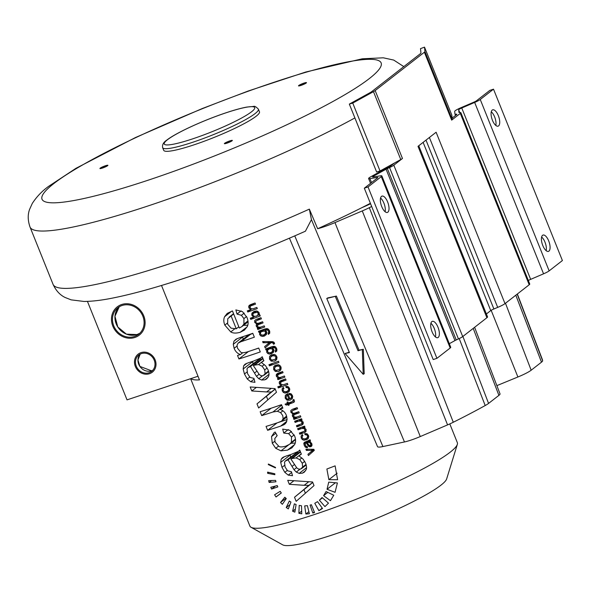 <?xml version="1.0" encoding="UTF-8"?>
<svg xmlns="http://www.w3.org/2000/svg" width="592" height="592" viewBox="0 0 592 592"><rect width="100%" height="100%" fill="white"/><g stroke="black" fill="none" stroke-linecap="round" stroke-linejoin="round"><path stroke-width="0.89" d="M163.71 150.316A51.6 6.83 -21.9 0 0 193.873 144.877A51.6 6.83 -21.9 0 0 259.466 111.821L258.401 109.187A51.6 6.83 158.1 0 1 192.814 142.235A51.6 6.83 158.1 0 1 162.645 147.682L163.71 150.316M100.825 167.943A3.582 0.474 -21.9 0 0 100.588 168.246A3.582 0.474 -21.9 0 0 103.378 167.625A3.582 0.474 -21.9 0 0 107.011 165.886A3.582 0.474 -21.9 0 0 107.241 165.575A3.582 0.474 -21.9 0 0 104.458 166.197A3.582 0.474 -21.9 0 0 100.825 167.943M305.109 82.91A3.582 0.474 -21.9 0 0 301.321 84.242A3.582 0.474 -21.9 0 0 299.167 85.588A3.582 0.474 -21.9 0 0 299.885 85.596A3.582 0.474 -21.9 0 0 303.674 84.271A3.582 0.474 -21.9 0 0 305.82 82.917A3.582 0.474 -21.9 0 0 305.109 82.91M228.83 142.354A3.582 0.474 -21.9 0 0 231.672 140.704A3.582 0.474 -21.9 0 0 227.868 141.725A3.582 0.474 -21.9 0 0 225.019 143.375A3.582 0.474 -21.9 0 0 228.83 142.354M371.672 206.497A225.759 29.874 158.1 0 1 369.312 207.681A21.504 2.842 158.1 0 1 362.267 210.922L334.968 222.592A21.504 2.842 158.1 0 1 323.321 227.025A21.504 2.842 158.1 0 1 317.667 228.727L309.35 209.124L311.436 219.617L305.428 231.191C269.049 247.345 232.619 261.708 196.144 274.266C163.784 285.359 136.463 293.188 114.182 297.754C102.497 300.181 92.411 301.417 83.931 301.446L71.129 299.855L65.098 297.473C59.984 295.016 55.974 290.65 53.073 284.375A204.255 27.025 -21.9 0 0 309.35 209.124M317.667 228.727A204.255 27.025 -21.9 0 0 361.867 207.674A204.255 27.025 -21.9 0 0 370.392 203.308M456.698 114.545L456.55 114.182A4.299 0.57 -21.9 0 1 456.869 114.263A4.299 0.57 -21.9 0 1 456.595 114.633L452.103 118.126L451.807 115.04L424.516 47.153L424.938 51.541A8.599 1.14 158.1 0 1 424.375 52.237L375.173 90.583A8.599 1.14 158.1 0 1 373.478 91.656L352.751 103.082L380.042 170.977L394.598 162.948L390.113 166.441A4.299 0.57 -21.9 0 1 387.982 167.617L385.769 168.639A8.599 1.14 158.1 0 0 383.202 169.919L370.866 176.719A8.599 1.14 158.1 0 0 368.616 178.525L370.548 183.342M352.751 103.082L349.332 104.096L370.607 92.352A4.299 0.57 -21.9 0 0 371.458 91.819L420.66 53.472A4.299 0.57 -21.9 0 0 420.949 53.125L420.512 48.618L424.516 47.153M289.436 238.184L377.518 446.612A24.605 3.256 -21.9 0 0 382.906 446.56L404.469 441.958A17.434 2.309 -21.9 0 0 410.833 440.152A17.434 2.309 -21.9 0 0 420.276 436.556L447.574 424.893A17.434 2.309 -21.9 0 0 453.287 422.259A221.689 29.334 -21.9 0 0 485.203 405.542A17.434 2.309 -21.9 0 0 488.57 403.411L498.901 395.367A17.434 2.309 -21.9 0 0 500.025 393.88L474.614 327.302M345.092 353.483L349.406 352.566L326.769 298.464L327.776 297.909L336.389 296.074L359.026 350.175L363.333 349.258L364.198 373.759L363.192 374.314L345.092 353.483L349.273 352.255M361.867 207.674A32.153 4.255 -21.9 0 0 370.577 203.752M326.769 298.464L336.389 296.074M335.383 296.629L358.019 350.73L359.026 350.175M358.019 350.73L363.333 349.258M362.326 349.813L363.192 374.314M496.88 385.629L517.896 376.993A17.434 2.309 -21.9 0 0 531.165 370.222L541.488 362.171A17.434 2.309 -21.9 0 0 542.627 360.787A221.689 29.334 -21.9 0 0 542.368 359.551L517.349 294.002M364.317 188.197L433.211 359.566L436.926 358.33L450.179 348A8.599 1.14 -21.9 0 0 450.734 347.267L381.84 175.891A8.599 1.14 158.1 0 1 381.285 176.631L368.032 186.961L364.317 188.197L377.578 177.866A4.299 0.57 -21.9 0 0 377.851 177.496A4.299 0.57 -21.9 0 0 377.2 177.452L369.919 178.621A8.599 1.14 158.1 0 1 368.616 178.525M449.306 343.708L454.952 340.585A4.299 0.57 158.1 0 1 456.24 339.949L458.452 338.927A8.599 1.14 -21.9 0 0 462.715 336.582L486.905 317.726A10.034 1.325 -21.9 0 0 487.549 316.868L418.766 145.765M486.395 313.982L490.746 310.585A4.299 0.57 158.1 0 1 493.883 308.972L497.694 307.389A10.034 1.325 -21.9 0 0 505.006 303.622L529.196 284.767A8.599 1.14 -21.9 0 0 529.751 284.034L460.857 112.658A8.599 1.14 158.1 0 1 460.302 113.398L451.666 120.124A8.599 1.14 -21.9 0 0 452.229 119.436L452.103 118.126M528.338 280.512A4.299 0.57 158.1 0 1 530.654 279.365L543.56 273.815A8.599 1.14 -21.9 0 0 549.147 270.877L562.4 260.547L493.506 89.17L489.799 90.406L476.538 100.736A4.299 0.57 -21.9 0 1 473.748 102.209L460.842 107.759A8.599 1.14 158.1 0 0 454.693 111.392L454.945 114.004A8.599 1.14 158.1 0 0 454.952 114.049L455.522 115.462M430.902 323.306A8.599 3.567 -108.4 0 1 435.446 336.952M380.56 198.076A8.599 3.567 -108.4 0 1 385.103 211.721M394.598 162.948L400.769 159.544A8.599 1.14 -21.9 0 0 402.464 158.471L393.821 165.205A8.599 1.14 158.1 0 1 389.558 167.558L387.346 168.572A4.299 0.57 -21.9 0 0 386.065 169.216L373.73 176.016A4.299 0.57 -21.9 0 0 372.605 176.919A4.299 0.57 -21.9 0 0 373.256 176.971L380.538 175.802A8.599 1.14 158.1 0 1 381.84 175.891M349.332 104.096L376.623 171.983L380.042 170.977M456.55 114.182L455.596 114.219A8.599 1.14 158.1 0 1 454.952 114.049M543.56 273.815L474.666 102.438A8.599 1.14 158.1 0 0 480.253 99.5L493.506 89.17M474.666 102.438L461.76 107.996A4.299 0.57 -21.9 0 0 458.682 109.809L458.941 112.421A4.299 0.57 -21.9 0 0 458.941 112.443A4.299 0.57 -21.9 0 0 459.266 112.524L460.221 112.495A8.599 1.14 158.1 0 1 460.857 112.658M541.621 237.022A8.599 3.567 -108.4 0 1 546.157 250.668M491.271 111.792A8.599 3.567 -108.4 0 1 495.815 125.43M548.925 251.134A8.599 3.567 71.6 0 0 548.925 241.506A8.599 3.567 71.6 0 0 543.027 235.068A8.599 3.567 71.6 0 0 542.568 235.32A8.599 3.567 71.6 0 0 542.568 244.947A8.599 3.567 71.6 0 0 548.458 251.385A8.599 3.567 71.6 0 0 548.925 251.134M498.582 125.904A8.599 3.567 71.6 0 0 498.575 116.276A8.599 3.567 71.6 0 0 492.685 109.831A8.599 3.567 71.6 0 0 492.218 110.082A8.599 3.567 71.6 0 0 492.226 119.71A8.599 3.567 71.6 0 0 498.116 126.155A8.599 3.567 71.6 0 0 498.582 125.904M505.006 303.622L436.112 132.245L418.011 146.35L486.905 317.726M436.926 358.33L368.032 186.961M431.849 321.604A8.599 3.567 71.6 0 0 431.857 331.231A8.599 3.567 71.6 0 0 437.747 337.669A8.599 3.567 71.6 0 0 438.213 337.418A8.599 3.567 71.6 0 0 438.206 327.79A8.599 3.567 71.6 0 0 432.315 321.352A8.599 3.567 71.6 0 0 431.849 321.604M381.507 196.366A8.599 3.567 71.6 0 0 381.507 205.994A8.599 3.567 71.6 0 0 387.405 212.439A8.599 3.567 71.6 0 0 387.864 212.188A8.599 3.567 71.6 0 0 387.864 202.56A8.599 3.567 71.6 0 0 381.973 196.115A8.599 3.567 71.6 0 0 381.507 196.366M198.002 376.246L190.898 378.614A111.807 14.793 158.1 0 0 199.467 379.886L161.512 285.47M190.631 378.702L249.876 526.059A111.807 14.793 -21.9 0 0 251.052 527.287A111.807 14.793 -21.9 0 0 315.225 514.27A111.807 14.793 -21.9 0 0 450.142 452.221A111.807 14.793 -21.9 0 0 457.342 444.363A111.807 14.793 -21.9 0 0 457.342 442.661L449.809 423.909M318.91 510.681L314.766 503.304L317.541 501.624L322.522 508.491L318.91 510.681L322.233 508.091M314.53 512.539L311.392 504.732L310.082 505.124L312.828 513.049L314.53 512.539M309.379 513.752L307.403 505.672L304.688 505.901L305.879 514.026L309.379 513.752M301.779 513.819L301.491 505.76L299.219 505.398L298.871 513.316L301.779 513.819M294.86 512.147L296.089 504.517L294.335 503.836L292.626 511.229L294.86 512.147M288.311 508.905L290.946 502.083L289.325 501.032L286.247 507.507L288.311 508.905M282.347 504.295L286.262 498.59L284.826 497.213L280.527 502.49L282.347 504.295M276.035 496.977L281.304 493.003L280.186 491.33L274.599 494.801L276.035 496.977L281.244 492.914M271.55 489.066L277.811 486.92L277.219 485.544A111.807 14.793 -21.9 0 1 270.796 487.283L271.55 489.066L275.435 486.039M269.145 482.443L275.961 481.799L275.598 480.378L268.672 480.615L269.145 482.443L271.595 480.534M267.628 473.311L274.843 474.71L274.821 473.778L267.584 472.113L267.628 473.311L268.79 472.409M268.287 464.579L275.443 467.895L275.546 467.458L268.413 464.032L268.287 464.579L268.768 464.202M319.391 500.196L324.949 506.619L328.486 503.133L322.085 497.539L319.391 500.196L322.418 497.835M323.58 495.667L330.454 500.684L333.762 495.252L326.066 491.53L323.58 495.667L327.798 492.381M327.036 489.288L335.065 492.322L337.396 482.946L328.73 482.132L327.036 489.288L335.39 482.776M328.871 479.668L337.61 479.727L335.109 465.867A111.807 14.793 -21.9 0 1 326.88 469.012L328.871 479.668L337.159 473.208M304.177 485.299L308.891 485.351L294.52 497.25L296.17 501.35L314.019 485.595L312.561 481.969L287.719 480.327L289.325 484.323L304.177 485.299L308.647 481.814M299.818 450.268L298.449 451.341L299.737 450.075L301.365 454.131L298.945 455.855L303.126 459.155L305.576 463.166C306.634 466.111 306.819 468.25 306.138 469.597L304.288 472.187L302.408 473.178L305.627 470.67M282.473 457.66L281.17 459.214L280.697 462.389L281.984 467.347L284.804 472.327L288.252 475.124L292.5 475.687L291.442 471.743L287.594 470.803L285.085 467.021L284.5 462.219L285.396 460.99L288.038 459.866L293.995 469.663L296.296 472.09L299.204 473.4L302.408 473.178M298.449 451.341L291.049 454.434A111.807 14.793 -21.9 0 1 286.239 456.01L283.057 457.261M282.687 429.096L283.753 433.078L288.637 433.625L291.523 436.985L291.382 442.305L289.732 444.2L285.751 446.183C282.214 447.115 279.927 447.167 278.899 446.338L275.073 442.165L274.792 438.531L277.182 435.601L275.132 431.997L274.089 432.7L271.521 436.57L272.276 443.201L275.731 448.299L280.985 450.852L287.453 450.149L291.923 447.863L294.675 444.474C295.904 442.098 295.882 439.227 294.601 435.867L289.902 430.295L282.687 429.096M277.167 435.579L276.634 435.993L277.182 435.601M281.74 420.956L283.117 418.825L282.761 415.606L280.593 412.624L277.396 411.255L272.905 412.025A111.807 14.793 158.1 0 1 261.701 415.606L260.14 411.721A111.807 14.793 -21.9 0 0 281.496 404.691L282.887 408.162A111.807 14.793 158.1 0 1 279.631 409.287C282.917 410.241 285.144 412.232 286.321 415.258L287.09 419.321L286.254 422.584L283.968 424.738L285.455 423.583M281.437 421.178L277.655 422.703A111.807 14.793 -21.9 0 1 266.052 426.418L267.614 430.303A111.807 14.793 158.1 0 0 280.615 426.122L283.968 424.738M266.644 391.941L271.358 391.993L256.995 403.892L258.637 407.992L276.486 392.237L275.028 388.611L250.187 386.968L251.792 390.964L266.644 391.941L271.114 388.456M262.286 356.909L260.917 357.975L262.204 356.71L263.84 360.772L261.412 362.496L265.593 365.789L268.05 369.808C269.101 372.753 269.286 374.891 268.605 376.238L266.755 378.828L264.876 379.82L268.095 377.311M244.947 364.302L243.638 365.856L243.164 369.031L244.452 373.989L247.271 378.969L250.719 381.759L254.967 382.328L253.916 378.377L250.061 377.437L247.552 373.656L246.968 368.86L247.863 367.632L250.505 366.507L256.469 376.305L258.763 378.725L261.671 380.034L264.876 379.82M260.917 357.975L253.524 361.076A111.807 14.793 -21.9 0 1 248.707 362.652L245.525 363.902M247.989 335.398L238.08 343.138L237.029 345.291L237.473 348.192L240.626 352.033C241.233 352.928 243.297 352.936 246.82 352.062A111.807 14.793 -21.9 0 0 258.719 348.037L260.28 351.922A111.807 14.793 158.1 0 1 238.931 358.959L248.44 351.53L258.748 348.111M238.08 343.138L241.136 341.636A111.807 14.793 158.1 0 0 254.353 337.181L252.791 333.296A111.807 14.793 -21.9 0 1 239.442 337.803L236.075 339.142L233.973 341.162L233.278 344.3L234.129 348.311C235.438 351.544 237.54 353.631 240.441 354.549A111.807 14.793 -21.9 0 1 237.525 355.459L238.931 358.959M235.868 309.905L237.007 314.078L241.388 315.314L243.926 318.592L243.934 324.046L241.913 326.584L239.316 328.02L232.449 310.926L227.224 313.383L224.59 316.735C223.487 319.169 223.561 321.959 224.805 325.104L230.769 331.942C232.996 333.326 236.134 333.437 240.189 332.282L244.422 330.107L247.249 326.562C248.477 324.216 248.403 321.204 247.034 317.541L242.505 311.644L235.868 309.905M308.425 455.529L314.308 450.394L313.871 449.306L305.894 449.224L306.375 450.416L312.694 450.379L307.929 454.301L308.425 455.529M312.021 450.882L312.643 450.416M309.438 440.256L305.043 443.697L306.227 442.897L308.78 446.501L310.719 446.745L311.917 445.606L311.777 443.66L309.742 441.506L310.497 440.914M311.755 445.939L311.325 446.42M305.043 443.697L305.96 446.279L307.211 446.486L307.514 447.685L306.131 447.596L305.028 446.812L305.835 446.183M310.511 440.951L309.742 441.506L310.511 440.951L310.023 439.738L307.241 441.181A111.807 14.793 -21.9 0 1 305.679 441.743L303.985 442.838L303.792 443.837L305.028 446.812M304.628 442.194L305.109 441.965M310.023 439.738L309.305 440.344M302.312 434.572L301.076 436.06L301.239 438.095L302.32 439.59L304.022 440.263L307.574 439.153L308.462 438.087L308.491 435.468L307.048 433.825L304.769 433.551L305.08 434.75L306.626 434.854L307.514 435.845L307.44 437.466L305.613 438.739L303.385 438.916L302.179 437.71L302.127 436.593L302.941 435.638L302.312 434.572L301.964 434.809M304.621 430.998L306.16 429.799L304.429 431.146L304.976 430.406L304.221 428.549L301.779 428.475A111.807 14.793 158.1 0 1 298.087 429.807L297.621 428.638A111.807 14.793 -21.9 0 0 304.547 426.122L304.969 427.165A111.807 14.793 158.1 0 1 303.94 427.542L306.005 429.289L305.946 431.516L305.206 432.197L305.946 431.516M304.429 431.146L303.208 431.672A111.807 14.793 -21.9 0 1 299.389 433.048L299.855 434.217A111.807 14.793 158.1 0 0 304.133 432.671L305.687 431.827M303.2 422.429L301.461 423.768L302.016 423.036L301.254 421.171L298.812 421.097A111.807 14.793 158.1 0 1 295.119 422.429L294.653 421.267A111.807 14.793 -21.9 0 0 301.58 418.744L302.001 419.787A111.807 14.793 158.1 0 1 300.973 420.165L303.037 421.911L303.259 423.139L302.246 424.827L302.978 424.138M301.461 423.768L300.248 424.294A111.807 14.793 -21.9 0 1 296.422 425.678L296.895 426.839A111.807 14.793 158.1 0 0 301.165 425.293L302.719 424.457M297.436 412.15L293.632 415.199L294.246 417.086L296.762 417.079A111.807 14.793 -21.9 0 0 300.381 415.754L300.847 416.923A111.807 14.793 158.1 0 1 293.921 419.439L297.11 416.953M292.322 415.007L294.72 413.142L292.951 413.231L291.982 412.202L292.226 410.848L293.181 410.367A111.807 14.793 158.1 0 0 297.569 408.761L297.103 407.607A111.807 14.793 -21.9 0 1 292.33 409.346L290.813 410.53L290.872 412.298L292.929 413.993L292.322 415.007L292.507 416.368L294.461 418.056A111.807 14.793 -21.9 0 1 293.499 418.396L293.921 419.439M294.69 413.149A111.807 14.793 -21.9 0 0 298.738 411.669L299.204 412.839A111.807 14.793 158.1 0 1 294.683 414.489L293.632 415.199M294.143 402.079L292.796 402.73A111.807 14.793 158.1 0 1 288.815 404.173L289.155 405.024A111.807 14.793 158.1 0 1 288.252 405.35L287.912 404.499A111.807 14.793 158.1 0 1 286.225 405.098L285.07 404.188A111.807 14.793 -21.9 0 0 287.446 403.337L286.972 402.168A111.807 14.793 -21.9 0 0 287.875 401.842L288.348 403.011A111.807 14.793 -21.9 0 0 292.396 401.546L293.173 400.969L292.84 400.037L293.824 399.482L294.476 401.383L294.076 402.131M292.396 401.546L293.003 401.265M288.97 393.369L289.303 394.627L290.679 394.945L291.464 395.915L291.434 397.58L289.932 398.86L287.867 393.732L286.158 394.583L285.255 395.671L285.226 398.261L287.113 400.229L290.176 400.155L292.463 398.305L292.448 395.56L291.057 393.813L288.97 393.369M283.346 387.405L282.11 388.892L282.28 390.927L283.361 392.422L285.055 393.095L288.607 391.985L289.503 390.92L289.525 388.3L288.082 386.657L285.81 386.384L286.121 387.582L287.668 387.686L288.556 388.678L288.482 390.298L286.646 391.571L284.426 391.749L283.22 390.542L283.168 389.425L283.982 388.47L283.346 387.405L282.998 387.642M284.389 379.339L280.504 382.521L281.2 384.615L283.538 384.733A111.807 14.793 -21.9 0 0 287.349 383.335L287.816 384.504A111.807 14.793 158.1 0 1 278.299 387.945L282.088 384.992M280.504 382.521L281.622 381.685A111.807 14.793 158.1 0 0 286.032 380.071L285.566 378.902A111.807 14.793 -21.9 0 1 281.156 380.515L279.713 381.322L279.202 382.417L279.439 383.853L281.207 385.577A111.807 14.793 -21.9 0 1 277.826 386.776L278.299 387.945M281.407 371.983L277.463 375.469L278.566 377.467L280.578 377.356A111.807 14.793 -21.9 0 0 284.382 375.964L284.856 377.126A111.807 14.793 158.1 0 1 277.922 379.65L281.111 377.163M277.826 374.78L278.839 374.255A111.807 14.793 158.1 0 0 283.072 372.708L282.606 371.539A111.807 14.793 -21.9 0 1 278.321 373.108L276.501 374.255L276.235 375.247L276.464 376.468L278.477 378.251A111.807 14.793 -21.9 0 1 277.5 378.599L277.922 379.65M277.219 373.589L277.626 373.382M275.31 371.428L278.573 371.465L280.009 370.703L280.926 369.593L280.926 366.907L279.831 365.405L278.166 364.687L274.599 365.745L273.682 366.892L273.682 369.541L275.31 371.428L276.449 370.54M269.412 365.849L268.946 364.679A111.807 14.793 -21.9 0 0 278.469 361.238L278.936 362.408A111.807 14.793 158.1 0 1 269.412 365.849L272.572 363.392M271.166 361.105L274.429 361.142L275.865 360.38L276.775 359.27L276.775 356.584L275.68 355.089L274.015 354.371L270.455 355.429L269.53 356.569L269.53 359.218L271.166 361.105L272.298 360.217M275.162 350.864L275.783 350.175L275.162 350.864L275.443 352.062L276.856 350.693L276.634 348.488L275.532 346.897L274.022 346.268L271.565 346.794A111.807 14.793 -21.9 0 1 265.586 348.969L266.023 350.042L268.96 347.748M276.886 349.324L275.783 350.175L275.643 348.866L276.501 348.2M266.023 350.042A111.807 14.793 158.1 0 0 266.844 349.746L266.674 352.107L267.769 353.535L269.464 354.105L271.425 353.801L273.6 352.114L273.763 349.539L272.076 347.97L274.806 347.748L275.643 348.866M274.525 343.456L273.474 344.278L274.547 343.73L274.392 342.923L272.579 341.68L262.611 341.569L263.085 342.731L269.471 342.65L264.639 346.609L265.149 347.867L271.04 342.731L272.401 342.761L273.312 343.575L274.333 342.783M273.474 344.278L273.312 343.575M268.05 333.178L268.679 332.489L268.05 333.178L268.331 334.369L269.745 333.007L269.523 330.802L268.42 329.211L266.911 328.582L264.461 329.108A111.807 14.793 -21.9 0 1 258.475 331.276L258.911 332.356L261.849 330.062M269.774 331.631L268.679 332.489L268.531 331.18L269.397 330.506M258.911 332.356A111.807 14.793 158.1 0 0 259.733 332.06L259.562 334.413L260.658 335.842L262.352 336.419L264.321 336.108L266.489 334.428L266.652 331.846L264.964 330.284L267.695 330.062L268.531 331.18M261.287 322.226L257.483 325.274L258.097 327.161L260.613 327.154A111.807 14.793 -21.9 0 0 264.232 325.829L264.698 326.999A111.807 14.793 158.1 0 1 257.772 329.515L260.961 327.028M256.173 325.082L258.571 323.217L256.802 323.313L255.833 322.277L256.077 320.923L257.032 320.442A111.807 14.793 158.1 0 0 261.42 318.844L260.954 317.682A111.807 14.793 -21.9 0 1 256.181 319.428L254.664 320.605L254.723 322.381L256.78 324.076L256.173 325.082L256.358 326.444L258.312 328.131A111.807 14.793 -21.9 0 1 257.35 328.479L257.772 329.515M258.541 323.225A111.807 14.793 -21.9 0 0 262.589 321.745L263.055 322.914A111.807 14.793 158.1 0 1 258.534 324.564L257.483 325.274M250.742 319.399A111.807 14.793 158.1 0 0 260.265 315.958L259.829 314.877A111.807 14.793 -21.9 0 1 258.948 315.203L259.222 312.909L257.394 311.17L254.271 311.311L252.066 313.005L251.726 314.197L251.955 315.484L253.635 317.038A111.807 14.793 -21.9 0 1 250.275 318.237L250.742 319.399L254.553 316.431M253.864 303.415L249.979 306.597L250.675 308.691L253.013 308.809A111.807 14.793 -21.9 0 0 256.824 307.411L257.298 308.58A111.807 14.793 158.1 0 1 247.774 312.021L251.563 309.068M249.979 306.597L251.097 305.753A111.807 14.793 158.1 0 0 255.515 304.147L255.041 302.978A111.807 14.793 -21.9 0 1 250.631 304.591L249.188 305.398L248.684 306.493L248.914 307.929L250.682 309.653A111.807 14.793 -21.9 0 1 247.308 310.852L247.774 312.021M251.052 527.287L282.687 544.847A88.867 11.759 -21.9 0 0 333.696 534.502A88.867 11.759 -21.9 0 0 440.936 485.181A88.867 11.759 -21.9 0 0 446.657 478.928L457.342 444.363M87.438 301.387L127.028 399.874L190.898 378.614M149.088 372.731A10.39 9.354 -127.9 0 0 151.633 371.369A10.39 9.354 -127.9 0 0 153.52 358.752A10.39 9.354 -127.9 0 0 141.399 353.616A10.39 9.354 -127.9 0 0 138.854 354.978A10.39 9.354 -127.9 0 0 136.967 367.595A10.39 9.354 -127.9 0 0 149.088 372.731M134.51 336.478A16.842 15.163 -127.9 0 0 138.639 334.273A16.842 15.163 -127.9 0 0 141.695 313.819A16.842 15.163 -127.9 0 0 122.063 305.502A16.842 15.163 -127.9 0 0 117.934 307.707A16.842 15.163 -127.9 0 0 114.878 328.153A16.842 15.163 -127.9 0 0 134.51 336.478M152.773 370.296A10.39 9.354 52.1 0 1 151.545 370.814A10.39 9.354 52.1 0 1 139.89 366.411A10.39 9.354 52.1 0 1 140.178 354.134L137.943 360.003L139.89 366.411L151.545 370.814L152.773 370.296M139.816 333.244A16.842 15.163 52.1 0 1 136.974 334.561A16.842 15.163 52.1 0 1 117.786 326.976A16.842 15.163 52.1 0 1 119.221 306.811L114.966 316.269L117.786 326.976L126.407 334.147L136.974 334.561L139.816 333.244M312.828 513.049L314.278 511.917M305.879 514.026L308.876 511.695M298.871 513.316L301.676 511.125M292.626 511.229L295.341 509.12M286.247 507.507L289.954 504.621M280.527 502.49L285.929 498.279M294.52 497.25L312.761 482.465M305.383 493.188L304.036 489.836M308.891 485.351L312.717 482.369M289.325 484.323L293.743 480.882M298.945 455.855L301.321 454.005M288.038 459.866L297.835 452.236L296.873 452.532L285.396 460.99M298.442 453.035L297.835 452.236M290.509 457.002L290.213 454.715M300.336 451.563L290.857 458.948A111.807 14.793 158.1 0 0 292.189 458.511L296.104 457.912L299.715 459.592L302.253 463.262L302.645 467.058L300.64 469.071L298.679 469.123L296.873 467.983L290.857 458.948M283.753 433.078L288.282 429.548M295.216 443.045L290.887 443.304M282.458 407.089L279.631 409.287M267.614 430.303L277.115 422.88L287.076 419.573M261.701 415.606L271.21 408.184L281.526 404.765M256.995 403.892L275.228 389.107M267.85 399.829L266.504 396.477M271.358 391.993L275.191 389.003M251.792 390.964L256.21 387.516M261.412 362.496L263.788 360.646M250.505 366.507L260.302 358.878L259.34 359.174L247.863 367.632M260.917 359.67L260.302 358.878M252.984 363.643L252.68 361.349M262.804 358.197L253.324 365.59A111.807 14.793 158.1 0 0 254.656 365.146L258.571 364.554L262.182 366.233L264.72 369.904L265.112 373.7L263.107 375.713L261.153 375.765L259.34 374.618L253.324 365.59M242.809 352.706L240.441 354.549M243.083 339.231L242.801 336.7M252.821 333.37L247.804 335.553M237.007 314.078L241.122 310.874M247.745 325.215L243.482 325.356M233.374 313.819L233.352 313.183M233.677 313.989L231.117 315.98L236.26 328.782L238.82 326.784M236.26 328.782L231.072 328.175L227.639 324.179L227.742 318.733L231.117 315.98M307.929 454.301L313.982 449.587M312.694 450.379L313.915 449.424M306.375 450.416L307.862 449.254M306.227 442.897L310.082 439.893M310.201 440.182L307.144 442.564A111.807 14.793 158.1 0 0 307.574 442.409L309.956 442.638L310.837 444.873L310.186 445.517L308.994 445.236L307.144 442.564M311.91 444.037L310.186 445.517M305.08 434.75L306.538 433.61M304.836 426.839L303.94 427.542M299.855 434.217L303.045 431.731M298.087 429.807L301.276 427.32M301.876 419.469L300.973 420.165M296.895 426.839L300.085 424.353M295.119 422.429L298.309 419.943M295.275 417.419L294.461 418.056M292.929 413.993L293.736 413.364M288.815 404.173L291.997 401.694M288.252 405.35L289.044 404.736M287.912 404.499L291.086 402.027M286.225 405.098L289.37 402.649M287.446 403.337L288.23 402.723M289.303 394.627L290.628 393.591M288.237 394.649L287.394 395.308L288.94 399.149L289.784 398.49M288.94 399.149L287.261 399.06L286.18 397.905L286.269 396.218L288.2 394.561M286.269 396.218L287.394 395.308M286.121 387.582L287.579 386.45M281.977 384.978L281.207 385.577M279.269 377.629L278.477 378.251M276.427 366.233L278.699 366.071L279.949 367.269L279.868 368.964L279.269 369.652L275.879 370.407L274.644 369.193L274.725 367.521L278.373 364.724M272.276 355.918L274.547 355.748L275.798 356.946L275.717 358.641L275.125 359.329L271.728 360.091L270.492 358.878L270.574 357.198L274.222 354.401M275.443 352.062L276.708 351.071M272.076 347.97L274.229 346.298M266.844 349.746L269.797 347.445M267.769 353.535L268.753 352.765L270.862 352.632L274 350.508M268.768 352.765L267.599 351.678L267.702 350.094L269.382 348.843L271.565 348.673L272.734 349.791L272.098 351.988M271.04 342.731L272.416 341.665M264.639 346.609L271.047 341.621M269.471 342.65L270.796 341.621M263.085 342.731L264.543 341.591M268.331 334.369L269.597 333.385M264.964 330.284L267.118 328.604M259.733 332.06L262.685 329.759M264.609 329.056L260.591 332.408L260.487 333.984L261.657 335.079L263.751 334.946L266.888 332.815M261.168 331.735L264.454 330.98L265.623 332.097L264.987 334.302M259.126 327.494L258.312 328.131M256.78 324.076L257.587 323.439M254.434 316.409L253.635 317.038M256.38 310.955L253.073 313.73L252.947 315.247L254.146 316.328L256.292 316.187L259.4 314.078M259.392 314.145L257.661 315.492L258.282 313.368L259.126 312.709M253.62 313.109L257.076 312.295L258.282 313.368M251.452 309.054L250.682 309.653M107.626 165.679A4.299 0.57 158.1 0 1 103.267 167.773A4.299 0.57 158.1 0 1 99.93 168.513A4.299 0.57 158.1 0 1 100.203 168.15A4.299 0.57 158.1 0 1 104.562 166.056A4.299 0.57 158.1 0 1 107.907 165.309A4.299 0.57 158.1 0 1 107.626 165.679M299.36 85.87A4.299 0.57 158.1 0 1 298.509 85.855A4.299 0.57 158.1 0 1 301.084 84.234A4.299 0.57 158.1 0 1 305.627 82.636A4.299 0.57 158.1 0 1 306.486 82.651A4.299 0.57 158.1 0 1 303.903 84.271A4.299 0.57 158.1 0 1 299.36 85.87M227.772 141.666A4.299 0.57 158.1 0 1 232.338 140.437A4.299 0.57 158.1 0 1 228.926 142.42A4.299 0.57 158.1 0 1 224.361 143.641A4.299 0.57 158.1 0 1 227.772 141.666M141.007 352.625A11.47 10.323 52.1 0 1 154.371 358.293A11.47 10.323 52.1 0 1 152.292 372.213A11.47 10.323 52.1 0 1 149.48 373.715A11.47 10.323 52.1 0 1 136.116 368.054A11.47 10.323 52.1 0 1 138.195 354.127A11.47 10.323 52.1 0 1 141.007 352.625M121.663 304.51A17.915 16.132 52.1 0 1 142.554 313.36A17.915 16.132 52.1 0 1 139.298 335.116A17.915 16.132 52.1 0 1 134.909 337.462A17.915 16.132 52.1 0 1 114.019 328.612A17.915 16.132 52.1 0 1 117.275 306.856A17.915 16.132 52.1 0 1 121.663 304.51M53.791 183.601A182.758 24.183 158.1 0 1 53.983 183.446A182.758 24.183 158.1 0 1 274.57 82.096A182.758 24.183 158.1 0 1 369.378 78.536A182.758 24.183 158.1 0 1 369.186 78.692A182.758 24.183 158.1 0 1 148.607 180.042A182.758 24.183 158.1 0 1 53.791 183.601M354.889 117.926A204.255 27.025 158.1 0 1 152.359 204.506A204.255 27.025 158.1 0 1 30.022 227.025L53.073 284.375M334.968 222.592L420.276 436.556M404.469 441.958L311.436 219.617M294.764 235.882L382.906 446.56M447.574 424.893L362.267 210.922M498.901 395.367L473.215 328.397M462.892 336.441L488.57 403.411M485.203 405.542L459.214 338.572M453.287 422.259L369.312 207.681M517.896 376.993L491.16 310.304M505.479 303.252L531.165 370.222M541.488 362.171L515.802 295.208M542.627 360.787L517.186 294.128M400.769 159.544L373.478 91.656M424.938 51.541L452.229 119.436M455.596 114.219L455.958 115.122M480.253 99.5L549.147 270.877M461.76 107.996L530.654 279.365M459.769 112.51L458.682 109.809M529.196 284.767L460.302 113.398M393.821 165.205L462.715 336.582M375.173 90.583L402.464 158.471M451.666 120.124L424.375 52.237M497.694 307.389L429.392 137.485M426.003 140.126L493.883 308.972M490.746 310.585L423.125 142.369M458.452 338.927L389.558 167.558M387.346 168.572L456.24 339.949M454.952 340.585L386.065 169.216M373.73 176.016L374.055 176.838M450.179 348L381.285 176.631M377.415 177.992L377.2 177.452M369.919 178.621L371.51 182.595M308.735 485.462L305.102 488.296M299.204 473.4L306.501 467.71M296.296 472.09L299.974 469.227M293.995 469.663L296.585 467.65M292.063 466.392L294.564 464.439M287.098 460.147L296.873 452.532M288.252 475.124L291.641 472.475M284.804 472.327L287.194 470.47M281.984 467.347L284.537 465.356M280.697 462.389L290.221 454.974M281.17 459.214L284.508 456.61M292.189 458.511L300.521 452.014M296.104 457.912L301.269 453.886M299.715 459.592L301.868 457.912M302.253 463.262L304.702 461.36M302.645 467.058L306.027 464.424M288.637 433.625L291.486 431.413M287.453 450.149L294.646 444.54M280.985 450.852L288.422 445.051M275.731 448.299L278.499 446.139M272.276 443.201L274.769 441.255M271.521 436.57L275.828 433.218M291.382 442.305L295.482 439.109M291.523 436.985L294.18 434.92M280.615 426.122L286.817 421.282M283.117 418.825L286.617 416.102M280.593 412.624L282.895 410.826M277.396 411.255L279.838 409.353M272.905 412.025L281.688 405.18M271.203 392.104L267.569 394.931M261.671 380.034L268.975 374.351M258.763 378.725L262.441 375.861M256.469 376.305L259.052 374.285M254.53 373.034L257.032 371.08M249.565 366.788L259.34 359.174M250.719 381.759L254.109 379.117M247.271 378.969L249.661 377.104M244.452 373.989L247.012 371.998M243.164 369.031L252.688 361.608M243.638 365.856L246.975 363.251M254.656 365.146L262.989 358.656M258.571 364.554L263.736 360.528M262.182 366.233L264.343 364.554M264.72 369.904L267.17 368.002M265.112 373.7L268.494 371.066M234.129 348.311L236.992 346.076M233.278 344.3L242.801 336.878M233.973 341.162L237.318 338.557M250.941 333.999L241.136 341.636M241.388 315.314L244.244 313.087M240.189 332.282L247.093 326.895M230.769 331.942L234.513 329.019M224.805 325.104L227.306 323.158M224.59 316.735L231.775 311.133M243.934 324.046L247.981 320.894M243.926 318.592L246.59 316.52M311.192 450.423L312.635 449.298M309.697 446.856L312.043 445.029M308.78 446.501L309.979 445.569M308.062 445.798L308.906 445.14M307.463 444.829L308.284 444.192M306.131 447.596L307.27 446.708M304.155 445.339L305.021 444.666M303.792 443.837L307.159 441.21M307.574 442.409L310.252 440.315M308.824 442.165L310.482 440.877M309.956 442.638L310.645 442.098M310.733 443.726L311.518 443.119M306.626 434.854L307.537 434.143M306.123 439.923L308.454 438.11M304.022 440.263L306.478 438.346M302.32 439.59L303.259 438.857M301.239 438.095L302.09 437.436M301.076 436.06L302.527 434.935M307.44 437.466L308.743 436.445M307.514 435.845L308.358 435.187M304.133 432.671L306.131 431.117M304.976 430.406L306.094 429.54M304.221 428.549L304.954 427.972M303.215 428.171L303.999 427.557M301.779 428.475L304.606 426.27M301.165 425.293L303.163 423.739M301.654 423.62L303.193 422.422M302.016 423.036L303.126 422.163M301.254 421.171L301.987 420.601M300.255 420.794L301.039 420.187M298.812 421.097L301.639 418.892M293.306 417.478L294.046 416.909M292.507 416.368L293.499 415.599M290.872 412.298L291.878 411.514M290.813 410.53L292.315 409.353M296.392 407.866L293.181 410.367M297.909 411.973L294.683 414.489M293.092 400.532L294.024 399.807M292.796 402.73L294.468 401.428M293.173 400.969L294.209 400.155M290.679 394.945L291.597 394.235M290.176 400.155L292.411 398.409M287.113 400.229L288.371 399.252M285.226 398.261L286.077 397.595M285.255 395.671L287.653 393.806M291.434 397.58L292.722 396.573M291.464 395.915L292.307 395.256M287.668 387.686L288.578 386.976M287.164 392.755L289.495 390.942M285.055 393.095L287.52 391.179M283.361 392.422L284.301 391.697M282.28 390.927L283.131 390.269M282.11 388.892L283.561 387.767M288.482 390.298L289.784 389.277M288.556 388.678L289.399 388.019M279.439 383.853L280.386 383.113M279.202 382.417L282.073 380.182M284.848 379.169L281.622 381.685M276.464 376.468L277.441 375.705M276.235 375.247L279.55 372.664M282.066 371.739L278.839 374.255M277.959 374.677L281.415 371.976M278.573 371.465L280.889 369.66M273.682 369.541L274.54 368.868M273.682 366.892L276.146 364.968M279.868 368.964L281.193 367.928M278.699 366.071L279.69 365.294M279.949 367.269L280.793 366.611M274.429 361.142L276.738 359.344M269.53 359.218L270.389 358.552M269.53 356.569L271.994 354.652M275.717 358.641L277.049 357.605M274.547 355.748L275.539 354.978M275.798 356.946L276.642 356.288M274.806 347.748L275.702 347.045M273.637 347.497L274.91 346.505M271.425 353.801L273.615 352.092M269.464 354.105L274.007 350.568M266.674 352.107L267.525 351.441M272.646 351.367L273.978 350.323M269.382 348.843L272.342 346.535M271.565 348.673L272.335 348.074M272.734 349.791L273.563 349.139M272.927 343.005L273.926 342.228M272.401 342.761L273.474 341.924M271.373 342.731L272.697 341.695M269.279 342.79L268.058 343.737M267.695 342.753L269.145 341.621M267.695 330.062L268.59 329.359M266.526 329.803L267.799 328.819M264.321 336.108L266.504 334.406M262.352 336.419L266.896 332.874M260.658 335.842L261.642 335.072M259.562 334.413L260.413 333.755M265.534 333.681L266.874 332.637M262.271 331.157L265.231 328.849M264.454 330.98L265.223 330.38M265.623 332.097L266.452 331.453M257.157 327.561L257.897 326.984M256.358 326.444L257.35 325.674M254.723 322.381L255.729 321.597M254.664 320.605L256.166 319.428M260.243 317.941L257.032 320.442M261.76 322.055L258.534 324.564M251.955 315.484L252.836 314.796M251.726 314.197L255.885 310.955M252.066 313.005L254.212 311.333M254.849 312.465L256.736 310.992M257.076 312.295L258.075 311.518M248.914 307.929L249.868 307.189M248.684 306.493L251.556 304.258M254.323 303.245L251.097 305.753M192.733 138.831A48.736 6.445 158.1 0 1 192.378 138.957A48.736 6.445 158.1 0 1 167.462 139.749A48.736 6.445 158.1 0 1 226.196 112.754A48.736 6.445 158.1 0 1 226.558 112.635A48.736 6.445 158.1 0 1 251.474 111.844A48.736 6.445 158.1 0 1 192.733 138.831M403.811 66.607L393.724 60.073L383.268 57.809L362.252 58.8L305.746 72.024L248.174 91.027L202.383 108.499L135.398 137.566L75.954 168.32L48.529 186.413C41.928 191.201 36.512 196.884 32.279 203.463L29.6 209.346C27.639 214.637 27.78 220.535 30.022 227.025M306.182 464.994L301.609 468.553M295.541 439.671L289.732 444.2M286.854 416.968L281.785 420.919M268.657 371.628L264.076 375.195M248.078 321.774L241.913 326.584M233.551 313.679L229.111 317.142M308.883 440.544L305.354 443.297M310.045 439.797L309.609 440.137M311.962 444.207L310.497 445.347M308.765 436.615L306.9 438.065M292.751 396.84L290.768 398.379M289.799 389.447L287.941 390.898M279.269 369.652L281.215 368.135M278.07 364.679L275.324 366.818M275.125 359.329L277.063 357.82M273.918 354.356L271.18 356.495M276.923 349.532L275.421 350.701M271.721 346.742L268.28 349.421M269.811 331.838L268.309 333.007M258.401 109.187C256.121 106.789 254.508 105.879 253.546 106.449L246.908 107.056C241.521 108.033 234.669 109.905 226.351 112.672C204.018 120.065 176.246 132.652 166.752 140.134C163.444 142.302 162.082 144.818 162.645 147.682"/></g></svg>
